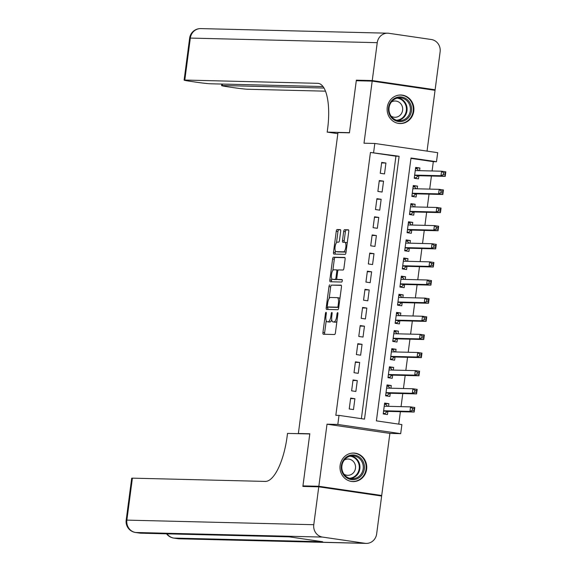 <?xml version="1.0" encoding="UTF-8"?>
<svg xmlns="http://www.w3.org/2000/svg" width="572" height="572" viewBox="0 0 572 572"><rect width="100%" height="100%" fill="white"/><g stroke="black" fill="none" stroke-linecap="round" stroke-linejoin="round"><path stroke-width="0.86" d="M326.033 312.312A1.258 0.436 -81.7 0 0 325.432 313.549L322.944 332.454A1.795 0.622 -81.7 0 0 323.309 334.248L334.563 334.527A1.795 0.622 -81.7 0 0 335.421 332.761L337.909 313.856A1.258 0.436 -81.7 0 0 337.659 312.605A1.258 0.436 -81.7 0 0 337.637 312.598A1.258 0.436 -81.7 0 0 337.037 313.835L336.715 316.28A5.749 1.988 -81.7 0 1 333.969 321.929L333.033 321.907A5.749 1.988 -81.7 0 1 332.954 321.9A5.749 1.988 -81.7 0 1 331.789 316.159L332.11 313.713A1.258 0.436 -81.7 0 0 331.853 312.462A1.258 0.436 -81.7 0 0 331.839 312.455A1.258 0.436 -81.7 0 0 331.238 313.692L330.916 316.137A5.749 1.988 -81.7 0 1 328.164 321.786L327.234 321.764A5.749 1.988 -81.7 0 1 327.148 321.757A5.749 1.988 -81.7 0 1 325.983 316.016L326.305 313.57A1.258 0.436 -81.7 0 0 326.054 312.319A1.258 0.436 -81.7 0 0 326.033 312.312M387.258 107.343A14.271 13.385 91.4 0 0 400.164 123.552A14.271 13.385 91.4 0 0 413.763 111.218A14.271 13.385 91.4 0 0 400.865 95.009A14.271 13.385 91.4 0 0 387.258 107.343M340.125 465.372A14.271 13.385 91.4 0 0 353.024 481.581A14.271 13.385 91.4 0 0 366.631 469.254A14.271 13.385 91.4 0 0 353.725 453.045A14.271 13.385 91.4 0 0 340.125 465.372M340.662 231.403A1.795 0.622 -81.7 0 0 340.297 229.615A1.795 0.622 -81.7 0 0 340.268 229.608L337.123 229.529A1.795 0.622 -81.7 0 0 336.257 231.295L333.497 252.295A1.795 0.622 -81.7 0 0 333.862 254.082L345.116 254.361A1.795 0.622 -81.7 0 0 345.974 252.602L348.741 231.603A1.795 0.622 -81.7 0 0 348.377 229.808A1.795 0.622 -81.7 0 0 348.348 229.808L344.544 229.715A1.795 0.622 -81.7 0 0 343.686 231.481L342.506 240.462A1.795 0.622 -81.7 0 0 342.864 242.256L344.78 242.306A4.805 1.659 -81.7 0 1 344.852 242.313A4.805 1.659 -81.7 0 1 345.81 247.204A4.805 1.659 -81.7 0 1 343.529 251.823L336.136 251.644A4.805 1.659 -81.7 0 1 336.064 251.637A4.805 1.659 -81.7 0 1 335.106 246.746A4.805 1.659 -81.7 0 1 337.387 242.128L338.617 242.156A1.795 0.622 -81.7 0 0 339.475 240.39L340.662 231.403M373.616 152.531L374.81 143.465L437.687 152.674L436.493 161.733L411.003 158.001L376.397 420.863L401.887 424.596L400.693 433.662L337.823 424.453L339.01 415.394L364.5 419.126L399.106 156.263L370.442 152.452L335.835 415.315L339.01 415.394M307.421 486.543L302.945 485.893L309.802 433.769L298.362 433.49L337.98 132.561L349.428 132.84L356.284 80.724L372.179 81.11L364.007 143.2L374.81 143.465M302.945 485.893L318.84 486.279L381.71 495.488L389.882 433.397L400.693 433.662M389.882 433.397L327.012 424.188L318.84 486.279M327.012 424.188L337.823 424.453M329.837 284.87A1.795 0.622 -81.7 0 0 328.979 286.636L326.212 307.636A1.795 0.622 -81.7 0 0 326.576 309.423A1.795 0.622 -81.7 0 0 326.598 309.431L337.83 309.702A1.795 0.622 -81.7 0 0 338.688 307.943L341.455 286.944A1.795 0.622 -81.7 0 0 341.091 285.149A1.795 0.622 -81.7 0 0 341.069 285.149L331.531 285.121A1.795 0.622 -81.7 0 0 330.673 286.887L329.15 298.47M331.76 278.635L331.553 280.208L329.851 279.965L332.618 258.966A1.795 0.622 -81.7 0 1 333.476 257.2L344.709 257.479A1.795 0.622 -81.7 0 1 344.737 257.479A1.795 0.622 -81.7 0 1 345.102 259.273L343.915 268.261A1.795 0.622 -81.7 0 1 343.057 270.02L338.502 269.912A1.795 0.622 -81.7 0 0 337.644 271.679L336.858 277.635A1.795 0.622 -81.7 0 0 337.223 279.429A1.795 0.622 -81.7 0 0 337.251 279.429L341.992 279.551A1.258 0.436 -81.7 0 1 342.006 279.551L341.992 279.551M329.851 279.965A1.795 0.622 -81.7 0 0 330.216 281.753A1.795 0.622 -81.7 0 0 330.244 281.76L341.663 282.039A1.258 0.436 -81.7 0 0 342.263 280.831A1.258 0.436 -81.7 0 0 342.006 279.551M427.048 151.115L435.049 90.319L372.179 81.11M377.155 495.373L381.71 495.488M419.569 170.67L419.919 168.011L415.601 167.903M419.919 168.011L415.672 167.389L414.235 178.264L418.489 178.886L418.904 175.718M417.181 188.796L417.531 186.136L413.213 186.036M417.531 186.136L413.284 185.521L411.854 196.396L416.101 197.018L416.516 193.844M414.793 206.921L415.143 204.268L410.832 204.161M415.143 204.268L410.896 203.646L409.466 214.521L413.713 215.143L414.128 211.969M412.412 225.053L412.762 222.394L408.444 222.293M412.762 222.394L408.508 221.772L407.078 232.654L411.325 233.276L411.747 230.101M410.024 243.179L410.374 240.526L406.056 240.419M410.374 240.526L406.127 239.904L404.69 250.779L408.937 251.401L409.359 248.227M407.636 261.311L407.986 258.651L403.668 258.544M407.986 258.651L403.739 258.029L402.309 268.911L406.556 269.526L406.971 266.359M405.248 279.436L405.598 276.784L401.279 276.676M405.598 276.784L401.351 276.162L399.921 287.037L404.168 287.659L404.583 284.484M402.86 297.569L403.21 294.909L398.898 294.802M403.21 294.909L398.963 294.287L397.533 305.162L401.78 305.784L402.195 302.617M400.479 315.694L400.829 313.041L396.51 312.934M400.829 313.041L396.575 312.419L395.145 323.294L399.392 323.916L399.814 320.742M398.091 333.826L398.441 331.167L394.122 331.059M398.441 331.167L394.194 330.544L392.757 341.42L397.004 342.042L397.426 338.874M395.702 351.952L396.053 349.292L391.734 349.192M396.053 349.292L391.806 348.67L390.376 359.552L394.623 360.174L395.037 357M393.314 370.077L393.665 367.424L389.353 367.317M393.665 367.424L389.418 366.802L387.988 377.677L392.235 378.299L392.649 375.125M390.926 388.209L391.277 385.549L386.965 385.442M391.277 385.549L387.029 384.927L385.599 395.81L389.847 396.432L390.261 393.257M350.657 398.083L349.227 408.959L353.475 409.581L354.905 398.705L350.657 398.083M353.046 379.951L351.616 390.833L355.863 391.455L357.293 380.573L353.046 379.951M355.434 361.826L354.004 372.701L358.251 373.323L359.681 362.448L355.434 361.826M357.822 343.7L356.385 354.576L360.639 355.198L362.069 344.323L357.822 343.7M360.21 325.568L358.773 336.443L363.02 337.065L364.457 326.19L360.21 325.568M362.591 307.443L361.161 318.318L365.408 318.94L366.838 308.065L362.591 307.443M364.979 289.31L363.549 300.193L367.796 300.808L369.226 289.933L364.979 289.31M367.367 271.185L365.937 282.06L370.184 282.682L371.614 271.807L367.367 271.185M369.755 253.053L368.318 263.935L372.572 264.557L374.002 253.675L369.755 253.053M372.143 234.928L370.706 245.803L374.953 246.425L376.39 235.55L372.143 234.928M374.524 216.802L373.094 227.677L377.341 228.299L378.771 217.417L374.524 216.802M376.912 198.67L375.482 209.545L379.729 210.167L381.159 199.292L376.912 198.67M379.3 180.545L377.87 191.42L382.117 192.042L383.547 181.167L379.3 180.545M361.375 418.668L395.931 156.185L370.442 152.452M384.506 173.909L385.936 163.034L381.688 162.412L380.251 173.287L384.506 173.909M398.756 424.138L400.393 411.69M401.058 406.642L402.781 393.565M403.446 388.517L405.169 375.432M405.834 370.384L407.557 357.307M408.222 352.259L409.938 339.182M410.603 334.134L412.326 321.049M412.991 316.001L414.714 302.924M415.379 297.876L417.102 284.792M417.767 279.744L419.49 266.666M420.155 261.618L421.871 248.534M422.536 243.486L424.26 230.409M424.924 225.361L426.648 212.283M427.313 207.236L429.036 194.151M429.701 189.103L431.424 176.026M432.089 170.978L433.311 161.654L410.953 158.387M388.545 406.334L388.896 403.682L384.641 403.06L383.211 413.935L387.458 414.557L387.88 411.382M298.362 433.49L299.857 433.705M433.311 161.654L436.493 161.733M395.931 156.185L399.106 156.263M388.896 403.682L384.577 403.575M354.905 398.705L350.593 398.598M357.293 380.573L352.981 380.473M359.681 362.448L355.362 362.341M362.069 344.323L357.75 344.215M364.457 326.19L360.138 326.083M366.838 308.065L362.526 307.958M369.226 289.933L364.915 289.825M371.614 271.807L367.296 271.7M374.002 253.675L369.684 253.575M376.39 235.55L372.072 235.442M378.771 217.417L374.46 217.317M381.159 199.292L376.848 199.185M383.547 181.167L379.229 181.059M385.936 163.034L381.617 162.927M328.764 321.986A5.749 1.988 -81.7 0 0 328.85 322A5.749 1.988 -81.7 0 0 328.929 322.007L327.234 321.764M331.767 319.791A5.749 1.988 -81.7 0 1 329.865 322.036L328.929 322.007M334.57 322.129A5.749 1.988 -81.7 0 0 334.649 322.143A5.749 1.988 -81.7 0 0 334.734 322.15L333.033 321.907M336.951 321.178A5.749 1.988 -81.7 0 1 335.671 322.179L334.734 322.15M326.219 320.706L324.639 332.704A1.795 0.622 -81.7 0 0 324.767 334.284M341.334 285.364L331.531 285.121M328.028 307.014L327.913 307.879A1.795 0.622 -81.7 0 0 328.035 309.466M327.341 305.698A1.258 0.436 -81.7 0 0 327.599 306.95A1.258 0.436 -81.7 0 0 327.613 306.957L337.473 307.193A1.258 0.436 -81.7 0 0 338.073 305.963L338.417 303.382A5.749 1.988 -81.7 0 0 337.251 297.647A5.749 1.988 -81.7 0 0 337.165 297.64L330.43 297.476A5.749 1.988 -81.7 0 0 327.685 303.117L327.341 305.698M338.76 307.436L329.315 307.2M339.875 298.942A5.749 1.988 -81.7 0 0 338.953 297.89A5.749 1.988 -81.7 0 0 338.867 297.883L337.33 297.662M332.84 270.434L334.32 259.216L332.618 258.966M344.973 257.693L335.178 257.45A1.795 0.622 -81.7 0 0 334.32 259.216M337.223 279.429L338.924 279.679A1.795 0.622 -81.7 0 0 338.924 279.679A1.795 0.622 -81.7 0 0 338.946 279.679L342.206 279.758M333.776 269.798A4.805 1.659 -81.7 0 0 331.495 274.417A4.805 1.659 -81.7 0 0 332.454 279.308A4.805 1.659 -81.7 0 0 332.518 279.315L335.128 279.379A1.795 0.622 -81.7 0 0 335.986 277.613L336.772 271.657A1.795 0.622 -81.7 0 0 336.407 269.862A1.795 0.622 -81.7 0 0 336.379 269.862L333.776 269.798M334.084 279.544A4.805 1.659 -81.7 0 0 334.148 279.558A4.805 1.659 -81.7 0 0 334.22 279.565L332.518 279.315M337.158 279.408A1.795 0.622 -81.7 0 1 336.829 279.629L334.22 279.565M338.166 270.127A1.795 0.622 -81.7 0 0 338.102 270.113A1.795 0.622 -81.7 0 0 338.081 270.106L336.429 269.87M331.553 280.208A1.795 0.622 -81.7 0 0 331.681 281.796M337.695 251.873A4.805 1.659 -81.7 0 0 337.766 251.887A4.805 1.659 -81.7 0 0 337.83 251.894L336.136 251.644M346.124 251.487A4.805 1.659 -81.7 0 1 345.223 252.073L337.83 251.894M347.218 243.186A4.805 1.659 -81.7 0 0 346.546 242.564A4.805 1.659 -81.7 0 0 346.482 242.557L344.916 242.328M348.613 230.023L346.246 229.965A1.795 0.622 -81.7 0 0 345.388 231.724L344.201 240.712A1.795 0.622 -81.7 0 0 344.33 242.292M335.399 251.015L335.199 252.545A1.795 0.622 -81.7 0 0 335.321 254.125M340.533 229.822L338.817 229.78A1.795 0.622 -81.7 0 0 337.959 231.546L336.493 242.714M383.261 413.542L384.97 413.585L387.115 411.497A1.83 0.629 98.3 0 1 387.373 411.375L414.199 412.033L409.952 411.411L410.546 406.878L384.227 406.227M383.29 413.341L384.97 413.585M384.484 404.275L386.164 404.526L387.458 406.313M412.469 408.444L410.546 406.878L414.793 407.5L414.199 412.033L414.171 408.694L412.469 408.444L412.233 410.26L413.928 410.503M383.633 410.76L409.952 411.411L412.233 410.26M414.793 407.5L414.171 408.694M363.606 462.641A12.355 11.583 -88.6 0 1 357.207 478.743A12.355 11.583 -88.6 0 1 342.127 471.964A12.355 11.583 -88.6 0 1 348.527 455.863A12.355 11.583 -88.6 0 1 363.606 462.641M342.607 471.614A11.44 10.725 91.4 0 0 352.266 478.728A11.44 10.725 91.4 0 0 362.491 462.977A11.44 10.725 91.4 0 0 352.831 455.863A11.44 10.725 91.4 0 0 342.607 471.614M343.951 474.159A8.144 7.636 91.4 0 0 347.712 475.325A8.144 7.636 91.4 0 0 354.99 464.106A8.144 7.636 91.4 0 0 348.112 459.037A8.144 7.636 91.4 0 0 344.301 460.017M350.529 481.274A14.178 13.299 91.4 0 0 352.516 481.481A14.178 13.299 91.4 0 0 365.201 461.947A14.178 13.299 91.4 0 0 353.217 453.124A14.178 13.299 91.4 0 0 351.215 453.238M410.746 104.605A12.355 11.583 -88.6 0 1 404.347 120.706A12.355 11.583 -88.6 0 1 389.267 113.935A12.355 11.583 -88.6 0 1 395.667 97.833A12.355 11.583 -88.6 0 1 410.746 104.605M389.739 113.578A11.44 10.725 91.4 0 0 399.406 120.692A11.44 10.725 91.4 0 0 409.631 104.941A11.44 10.725 91.4 0 0 399.964 97.826A11.44 10.725 91.4 0 0 389.739 113.578M391.084 116.123A8.144 7.636 91.4 0 0 394.844 117.289A8.144 7.636 91.4 0 0 402.123 106.07A8.144 7.636 91.4 0 0 395.245 101.008A8.144 7.636 91.4 0 0 391.434 101.98M397.662 123.237A14.178 13.299 91.4 0 0 399.656 123.445A14.178 13.299 91.4 0 0 412.333 103.911A14.178 13.299 91.4 0 0 400.35 95.088A14.178 13.299 91.4 0 0 398.355 95.202M318.768 486.822L302.874 486.436L309.781 433.948L287.53 433.404L287.123 436.486A45.746 15.794 98.3 0 1 265.265 481.417L132.397 478.149L126.87 520.12L313.778 524.71L318.768 486.822L381.638 496.031L376.648 533.919A10.982 10.296 91.4 0 1 366.187 543.4L179.272 538.803A10.982 10.296 -88.6 0 1 178.114 538.702L365.022 543.3A10.982 10.296 91.4 0 0 366.187 543.4M313.778 524.71A10.982 10.296 91.4 0 0 322.544 537.079L365.022 543.3M177.799 538.66A10.982 3.789 -81.7 0 0 177.956 538.695A10.982 3.789 -81.7 0 0 178.114 538.702L173.867 538.08L322.629 541.741L288.645 536.765L139.883 533.111L135.635 532.489A10.982 10.296 -88.6 0 1 126.87 520.12A10.982 0.429 -172.5 0 0 126.176 520.177A10.982 10.982 0 0 0 135.471 532.475L139.725 533.097A10.982 3.789 -81.7 0 0 139.883 533.111A10.982 10.296 -88.6 0 0 141.041 533.204L289.225 536.851M126.176 520.177L131.703 478.206A10.982 0.429 7.5 0 1 132.397 478.149M360.839 80.831L356.356 80.173L349.449 132.661L327.198 132.111L327.606 129.029A45.746 15.794 -81.7 0 0 318.339 83.376A45.746 15.794 -81.7 0 0 317.674 83.319L184.806 80.051A10.982 0.429 -172.5 0 0 184.112 80.109A10.982 0.429 -172.5 0 0 191.184 81.453L196.196 82.182A10.982 0.429 -172.5 0 0 210.21 83.769L323.03 86.544M337.837 133.669L327.198 132.111M372.25 80.566L435.12 89.768L440.111 51.88A10.982 10.296 91.4 0 0 431.345 39.511L388.867 33.298A10.982 10.296 91.4 0 0 387.702 33.197A10.982 10.296 91.4 0 0 377.241 42.678L372.25 80.566L356.356 80.173M435.12 89.768L430.573 89.661M324.017 88.038L222.272 85.535A10.982 0.429 -172.5 0 0 221.586 85.593A10.982 0.429 -172.5 0 0 228.657 86.937L233.669 87.666A10.982 0.429 -172.5 0 0 247.676 89.253L325.497 91.17M385.65 395.416L387.358 395.459L389.503 393.372A1.83 0.629 98.3 0 1 389.754 393.243L416.588 393.901L412.333 393.279L412.934 388.753L386.615 388.102M385.678 395.209L387.358 395.459M386.872 386.15L388.552 386.393L389.847 388.181M414.857 390.318L412.934 388.753L417.181 389.368L416.588 393.901L416.552 390.562L414.857 390.318L414.614 392.127L416.316 392.378M386.014 392.635L412.333 393.279L414.614 392.127M417.181 389.368L416.552 390.562M388.038 377.284L389.747 377.327L391.892 375.239A1.83 0.629 98.3 0 1 392.142 375.118L418.969 375.775L414.721 375.153L415.322 370.62L389.003 369.977M388.066 377.084L389.747 377.327M389.26 368.018L390.941 368.268L392.235 370.055M417.238 372.186L415.322 370.62L419.569 371.242L418.969 375.775L418.94 372.436L417.238 372.186L417.002 374.002L418.704 374.252M388.402 374.503L414.721 375.153L417.002 374.002M419.569 371.242L418.94 372.436M390.426 359.159L392.135 359.202L394.272 357.114A1.83 0.629 98.3 0 1 394.53 356.985L421.357 357.643L417.11 357.021L417.703 352.495L391.384 351.844M390.447 358.951L392.135 359.202M391.641 349.892L393.329 350.135L394.623 351.923M419.626 354.061L417.703 352.495L421.957 353.117L421.357 357.643L421.328 354.311L419.626 354.061L419.39 355.87L421.092 356.12M390.79 356.377L417.11 357.021L419.39 355.87M421.957 353.117L421.328 354.311M392.814 341.034L394.523 341.076L396.661 338.981A1.83 0.629 98.3 0 1 396.918 338.86L423.745 339.518L419.498 338.896L420.091 334.363L393.772 333.719M392.835 340.826L394.523 341.076M394.029 331.76L395.71 332.01L397.011 333.798M422.014 335.928L420.091 334.363L424.338 334.985L423.745 339.518L423.716 336.179L422.014 335.928L421.778 337.745L423.473 337.995M393.178 338.252L419.498 338.896L421.778 337.745M424.338 334.985L423.716 336.179M395.195 322.901L396.904 322.944L399.049 320.856A1.83 0.629 98.3 0 1 399.306 320.728L426.133 321.392L421.886 320.77L422.479 316.237L396.16 315.587M395.223 322.701L396.904 322.944M396.417 313.635L398.098 313.878L399.392 315.665M424.403 317.803L422.479 316.237L426.726 316.859L426.133 321.392L426.104 318.053L424.403 317.803L424.167 319.612L425.861 319.862M395.567 320.12L421.886 320.77L424.167 319.612M426.726 316.859L426.104 318.053M397.583 304.776L399.292 304.819L401.437 302.724A1.83 0.629 98.3 0 1 401.687 302.602L428.521 303.26L424.267 302.638L424.867 298.105L398.548 297.461M397.611 304.569L399.292 304.819M398.806 295.502L400.486 295.753L401.78 297.54M426.791 299.671L424.867 298.105L429.114 298.727L428.521 303.26L428.485 299.921L426.791 299.671L426.548 301.487L428.249 301.737M397.948 301.995L424.267 302.638L426.548 301.487M429.114 298.727L428.485 299.921M399.971 286.643L401.68 286.686L403.825 284.599A1.83 0.629 98.3 0 1 404.075 284.47L430.902 285.135L426.655 284.513L427.255 279.98L400.936 279.329M400 286.443L401.68 286.686M401.194 277.377L402.874 277.62L404.168 279.415M429.172 281.546L427.255 279.98L431.502 280.602L430.902 285.135L430.873 281.796L429.172 281.546L428.936 283.362L430.637 283.605M400.336 283.862L426.655 284.513L428.936 283.362M431.502 280.602L430.873 281.796M402.359 268.518L404.068 268.561L406.206 266.473A1.83 0.629 98.3 0 1 406.463 266.345L433.29 267.002L429.043 266.38L429.636 261.847L403.317 261.204M402.381 268.311L404.068 268.561M403.575 259.252L405.262 259.495L406.556 261.282M431.56 263.42L429.636 261.847L433.891 262.469L433.29 267.002L433.261 263.663L431.56 263.42L431.324 265.229L433.025 265.479M402.724 265.737L429.043 266.38L431.324 265.229M433.891 262.469L433.261 263.663M404.747 250.386L406.456 250.429L408.594 248.341A1.83 0.629 98.3 0 1 408.851 248.219L435.678 248.877L431.431 248.255L432.024 243.722L405.705 243.079M404.769 250.186L406.456 250.429M405.963 241.119L407.643 241.37L408.944 243.157M433.948 245.288L432.024 243.722L436.272 244.344L435.678 248.877L435.649 245.538L433.948 245.288L433.712 247.104L435.406 247.347M405.112 247.605L431.431 248.255L433.712 247.104M436.272 244.344L435.649 245.538M407.128 232.261L408.837 232.303L410.982 230.216A1.83 0.629 98.3 0 1 411.239 230.087L438.066 230.745L433.819 230.123L434.413 225.597L408.093 224.946M407.157 232.053L408.837 232.303M408.351 222.994L410.031 223.237L411.325 225.025M436.336 227.163L434.413 225.597L438.66 226.219L438.066 230.745L438.038 227.406L436.336 227.163L436.093 228.972L437.794 229.222M407.5 229.479L433.819 230.123L436.093 228.972M438.66 226.219L438.038 227.406M409.516 214.135L411.225 214.171L413.37 212.083A1.83 0.629 98.3 0 1 413.62 211.962L440.454 212.62L436.2 211.998L436.801 207.464L410.481 206.821M409.545 213.928L411.225 214.171M410.739 204.862L412.419 205.112L413.713 206.9M438.724 209.03L436.801 207.464L441.048 208.086L440.454 212.62L440.419 209.28L438.724 209.03L438.481 210.846L440.183 211.097M409.881 211.354L436.2 211.998L438.481 210.846M441.048 208.086L440.419 209.28M411.904 196.003L413.613 196.046L415.758 193.958A1.83 0.629 98.3 0 1 416.008 193.829L442.835 194.494L438.588 193.872L439.189 189.339L412.87 188.688M411.933 195.803L413.613 196.046M413.127 186.737L414.807 186.98L416.101 188.767M441.105 190.905L439.189 189.339L443.436 189.961L442.835 194.494L442.807 191.155L441.105 190.905L440.869 192.714L442.571 192.964M412.269 193.222L438.588 193.872L440.869 192.714M443.436 189.961L442.807 191.155M414.292 177.878L416.001 177.921L418.139 175.826A1.83 0.629 98.3 0 1 418.397 175.704L445.223 176.362L440.976 175.74L441.57 171.207L415.251 170.563M414.314 177.67L416.001 177.921M415.508 168.604L417.195 168.854L418.489 170.642M443.493 172.773L441.57 171.207L445.824 171.829L445.223 176.362L445.195 173.023L443.493 172.773L443.257 174.589L444.959 174.839M414.657 175.096L440.976 175.74L443.257 174.589M445.824 171.829L445.195 173.023M326.29 313.678L325.432 313.549M337.902 313.964L337.037 313.835M332.096 313.821L331.238 313.692M329.865 322.036L328.164 321.786M331.774 316.266L330.916 316.137M335.671 322.179L333.969 321.929M337.58 316.409L336.715 316.28M324.639 332.704L322.944 332.454M327.913 307.879L326.212 307.636M330.673 286.887L328.979 286.636M338.767 307.386L337.473 307.193M338.939 306.084L338.073 305.963M339.275 303.51L338.417 303.382M335.178 257.45L333.476 257.2M338.946 279.679L337.251 279.429M336.829 279.629L335.128 279.379M336.844 277.742L335.986 277.613M337.63 271.779L336.772 271.657M345.223 252.073L343.529 251.823M344.201 240.712L342.506 240.462M345.388 231.724L343.686 231.481M346.246 229.965L344.544 229.715M335.199 252.545L333.497 252.295M337.959 231.546L336.257 231.295M338.817 229.78L337.123 229.529M387.115 411.497L383.605 410.982M387.373 411.375L383.619 410.825M351.172 455.956A11.44 10.725 -88.6 0 1 359.18 462.898A11.44 10.725 -88.6 0 1 350.615 478.549M349.442 478.249A11.061 10.375 91.4 0 0 358.537 463.027A11.061 10.375 91.4 0 0 349.985 456.199M398.305 97.926A11.44 10.725 -88.6 0 1 406.32 104.862A11.44 10.725 -88.6 0 1 397.754 120.513M396.582 120.213A11.061 10.375 91.4 0 0 405.677 104.991A11.061 10.375 91.4 0 0 397.118 98.162M322.544 537.079L135.635 532.489A10.982 3.789 98.3 0 1 135.471 532.475M166.545 533.833A10.982 10.982 0 0 0 173.709 538.073A10.982 3.789 98.3 0 0 173.867 538.08A10.982 10.296 -88.6 0 1 167.081 533.848M139.568 533.061A10.982 3.789 -81.7 0 0 139.725 533.097A10.982 10.982 0 0 0 141.041 533.204M318.983 83.512L317.674 83.319M377.241 42.678L190.333 38.081L184.806 80.051M222.465 84.07L222.272 85.535M190.333 38.081A10.982 10.296 -88.6 0 1 200.793 28.6A10.982 10.982 0 0 0 189.639 38.145A10.982 0.429 7.5 0 1 190.333 38.081M389.503 393.372L385.986 392.857M389.754 393.243L386.007 392.692M391.892 375.239L388.374 374.724M392.142 375.118L388.395 374.567M394.272 357.114L390.762 356.599M394.53 356.985L390.783 356.435M396.661 338.981L393.15 338.467M396.918 338.86L393.171 338.309M399.049 320.856L395.531 320.341M399.306 320.728L395.552 320.184M401.437 302.724L397.919 302.209M401.687 302.602L397.94 302.052M403.825 284.599L400.307 284.084M404.075 284.47L400.328 283.926M406.206 266.473L402.695 265.959M406.463 266.345L402.717 265.794M408.594 248.341L405.083 247.826M408.851 248.219L405.105 247.669M410.982 230.216L407.464 229.701M411.239 230.087L407.486 229.536M413.37 212.083L409.852 211.568M413.62 211.962L409.874 211.411M415.758 193.958L412.24 193.443M416.008 193.829L412.262 193.286M418.139 175.826L414.628 175.311M418.397 175.704L414.65 175.154M328.85 322L327.148 321.757M334.649 322.143L332.954 321.9M338.953 297.89L337.251 297.647M334.148 279.558L332.454 279.308M338.102 270.113L336.407 269.862M337.766 251.887L336.064 251.637M346.546 242.564L344.852 242.313M353.217 453.124L352.209 453.103M352.516 481.481L351.515 481.452M400.35 95.088L399.349 95.066M399.656 123.445L398.648 123.423M173.709 538.073L177.956 538.695A10.982 10.982 0 0 0 179.272 538.803M221.786 84.055L221.586 85.593M387.702 33.197L200.793 28.6M189.639 38.145L184.112 80.109"/></g></svg>
